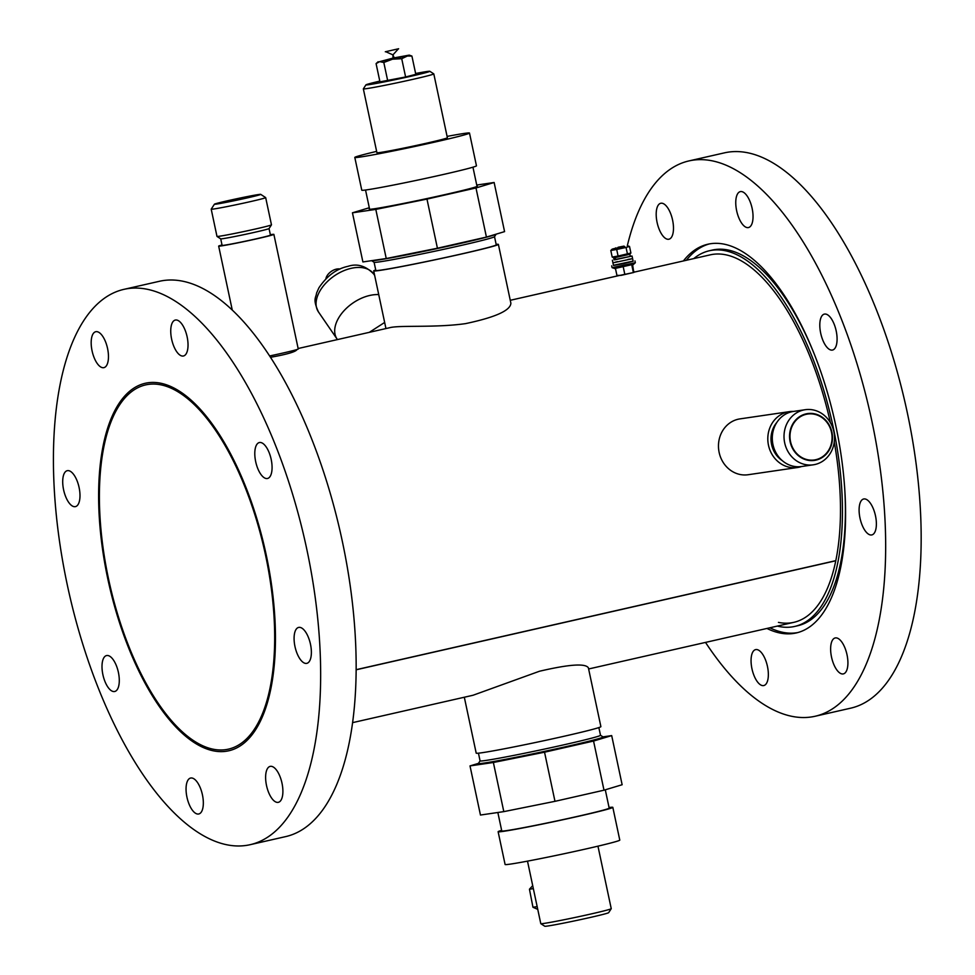 <?xml version="1.0" encoding="UTF-8"?>
<svg xmlns="http://www.w3.org/2000/svg" width="975" height="975" viewBox="0 0 975 975"><rect width="100%" height="100%" fill="white"/><g stroke="black" fill="none" stroke-linecap="round" stroke-linejoin="round"><path stroke-width="1.46" d="M260.703 194.366L265.663 197.584A27.848 0.841 168 0 1 265.675 197.608A27.848 0.841 168 0 1 244.53 202.934A27.848 0.841 168 0 1 213.854 208.979A27.848 0.841 168 0 1 211.209 209.186A27.848 0.841 168 0 1 211.209 209.162L214.439 204.189A23.656 0.707 -12 0 0 237.717 199.997A23.656 0.707 -12 0 0 260.703 194.366A23.656 0.707 -12 0 0 258.46 194.549A23.656 0.707 -12 0 0 232.733 199.619A23.656 0.707 -12 0 0 214.439 204.189M220.728 238.851A24.704 0.743 -12 0 0 223.068 238.643A24.704 0.743 -12 0 0 249.929 233.354A24.704 0.743 -12 0 0 269.039 228.577L270.441 235.109A24.704 0.743 -12 0 1 251.684 239.838A24.704 0.743 -12 0 1 224.457 245.2A24.704 0.743 -12 0 1 222.105 245.383L220.716 238.838A24.704 0.743 -12 0 0 220.728 238.851L217.011 236.438A27.848 0.841 -12 0 0 217.011 236.438A27.848 0.841 -12 0 0 219.643 236.206A27.848 0.841 -12 0 0 249.917 230.246A27.848 0.841 -12 0 0 271.464 224.859A27.848 0.841 -12 0 0 271.464 224.835L265.675 197.608M217.084 203.958A23.193 0.695 -12 0 0 242.641 198.912A23.193 0.695 -12 0 0 260.264 194.476A23.193 0.695 -12 0 0 237.425 198.62A23.193 0.695 -12 0 0 214.878 204.128A23.193 0.695 -12 0 0 217.084 203.958M269.624 355.96A28.226 0.853 -12 0 0 298.252 349.013L273.877 234.378A28.226 0.853 -12 0 0 270.355 234.707M222.02 244.981A28.226 0.853 -12 0 0 218.668 246.114A28.226 0.853 -12 0 0 221.349 245.907A28.226 0.853 -12 0 0 252.452 239.777A28.226 0.853 -12 0 0 273.877 234.378M269.039 228.577A24.704 0.743 -12 0 0 269.051 228.552L271.464 224.859M778.44 622.391A188.443 79.938 -102.8 0 0 793.821 622.342A188.443 79.938 -102.8 0 0 834.271 442.016M830.42 422.736A188.443 79.938 -102.8 0 0 710.287 254.841L633.933 272.196L710.287 254.841M777.294 626.096A192.623 81.717 -102.8 0 0 794.747 626.425A192.623 81.717 -102.8 0 0 831.736 420.469A192.623 81.717 -102.8 0 0 709.361 250.758A192.623 81.717 -102.8 0 0 693.761 258.594M627.315 245.846A284.749 120.79 77.2 0 1 688.935 160.924L724.437 152.856A284.749 120.79 77.2 0 1 778.733 166.591A284.749 120.79 77.2 0 1 916.013 463.028A284.749 120.79 77.2 0 1 850.663 708.179L815.173 716.247A284.749 120.79 77.2 0 1 705.51 642.403M766.947 628.448A199.327 84.557 -102.8 0 0 796.234 632.958A199.327 84.557 -102.8 0 0 834.503 419.847A199.327 84.557 -102.8 0 0 707.874 244.225A199.327 84.557 -102.8 0 0 683.402 260.947M844.972 647.985A18.427 7.812 77.2 0 1 843.351 673.896A18.427 7.812 77.2 0 1 831.651 657.662A18.427 7.812 77.2 0 1 835.185 637.955A18.427 7.812 77.2 0 1 844.972 647.985M768.337 673.42A18.427 7.812 77.2 0 1 763.791 685.547A18.427 7.812 77.2 0 1 752.078 669.313A18.427 7.812 77.2 0 1 755.625 649.618A18.427 7.812 77.2 0 1 768.337 673.42M659.137 229.186A18.427 7.812 77.2 0 1 660.745 203.275A18.427 7.812 77.2 0 1 672.457 219.509A18.427 7.812 77.2 0 1 668.923 239.216A18.427 7.812 77.2 0 1 659.137 229.186M735.772 203.751A18.427 7.812 77.2 0 1 740.318 191.624A18.427 7.812 77.2 0 1 752.017 207.858A18.427 7.812 77.2 0 1 748.483 227.553A18.427 7.812 77.2 0 1 735.772 203.751M821.937 315.863A18.427 7.812 77.2 0 1 824.362 314.108A18.427 7.812 77.2 0 1 836.062 330.342A18.427 7.812 77.2 0 1 832.528 350.049A18.427 7.812 77.2 0 1 821.681 336.997A18.427 7.812 77.2 0 1 821.937 315.863M867.177 499.883A18.427 7.812 77.2 0 1 876.05 519.053A18.427 7.812 77.2 0 1 871.833 534.922A18.427 7.812 77.2 0 1 860.121 518.688A18.427 7.812 77.2 0 1 863.655 498.993A18.427 7.812 77.2 0 1 867.177 499.883M688.935 160.924A284.749 120.79 77.2 0 1 743.23 174.659A284.749 120.79 77.2 0 1 880.51 471.096A284.749 120.79 77.2 0 1 815.173 716.247M769.897 627.778A199.327 84.557 -102.8 0 0 797.708 632.58M709.361 243.921A199.327 84.557 -102.8 0 0 686.363 260.276M794.747 626.425L797.708 625.743A192.623 81.717 -102.8 0 0 844.667 487.805M814.296 354.169A192.623 81.717 -102.8 0 0 712.311 250.075L709.361 250.758M121.107 402.724A186.761 79.219 -102.8 0 0 118.426 616.858A186.761 79.219 -102.8 0 0 228.43 749.141A186.761 79.219 -102.8 0 0 252.964 731.311A186.761 79.219 -102.8 0 0 255.645 517.177A186.761 79.219 -102.8 0 0 145.641 384.906A186.761 79.219 -102.8 0 0 121.107 402.724M188.017 343.87A18.427 7.812 -102.8 0 0 175.305 320.056A18.427 7.812 -102.8 0 0 171.758 339.751A18.427 7.812 -102.8 0 0 183.471 355.985A18.427 7.812 -102.8 0 0 188.017 343.87M105.519 341.737A18.427 7.812 -102.8 0 0 95.733 331.719A18.427 7.812 -102.8 0 0 92.198 351.414A18.427 7.812 -102.8 0 0 103.898 367.648A18.427 7.812 -102.8 0 0 105.519 341.737M70.773 471.571A18.427 7.812 -102.8 0 0 67.263 470.681A18.427 7.812 -102.8 0 0 63.728 490.388A18.427 7.812 -102.8 0 0 75.428 506.622A18.427 7.812 -102.8 0 0 79.657 490.754A18.427 7.812 -102.8 0 0 70.773 471.571M104.142 657.321A18.427 7.812 -102.8 0 0 103.874 678.442A18.427 7.812 -102.8 0 0 114.721 691.494A18.427 7.812 -102.8 0 0 118.268 671.799A18.427 7.812 -102.8 0 0 106.555 655.566A18.427 7.812 -102.8 0 0 104.142 657.321M186.067 790.164A18.427 7.812 -102.8 0 0 198.778 813.979A18.427 7.812 -102.8 0 0 202.312 794.284A18.427 7.812 -102.8 0 0 190.6 778.05A18.427 7.812 -102.8 0 0 186.067 790.164M268.564 792.297A18.427 7.812 -102.8 0 0 278.338 802.328A18.427 7.812 -102.8 0 0 281.873 782.62A18.427 7.812 -102.8 0 0 270.173 766.387A18.427 7.812 -102.8 0 0 268.564 792.297M303.298 662.464A18.427 7.812 -102.8 0 0 306.808 663.353A18.427 7.812 -102.8 0 0 310.355 643.658A18.427 7.812 -102.8 0 0 298.642 627.425A18.427 7.812 -102.8 0 0 294.413 643.281A18.427 7.812 -102.8 0 0 303.298 662.464M269.941 476.714A18.427 7.812 -102.8 0 0 270.197 455.593A18.427 7.812 -102.8 0 0 259.35 442.54A18.427 7.812 -102.8 0 0 255.816 462.247A18.427 7.812 -102.8 0 0 267.516 478.481A18.427 7.812 -102.8 0 0 269.941 476.714M287.564 817.513A284.749 120.79 -102.8 0 0 291.635 491.034A284.749 120.79 -102.8 0 0 123.923 289.356A284.749 120.79 -102.8 0 0 69.249 593.787A284.749 120.79 -102.8 0 0 250.148 844.691A284.749 120.79 -102.8 0 0 287.564 817.513M250.148 844.691L285.651 836.611A284.749 120.79 -102.8 0 0 323.054 809.445A284.749 120.79 -102.8 0 0 327.137 482.966A284.749 120.79 -102.8 0 0 159.425 281.288L123.923 289.356M833.857 431.669A27.848 25.204 -98.3 0 1 813.308 464.807A27.848 25.204 -98.3 0 1 784.68 442.845A27.848 25.204 -98.3 0 1 805.228 409.707A27.848 25.204 -98.3 0 1 833.857 431.669M805.228 409.707L793.516 411.426A27.848 25.204 81.7 0 0 772.956 444.563A27.848 25.204 81.7 0 0 801.584 466.525L813.308 464.807M831.919 432.254A23.656 21.413 81.7 0 0 796.319 419.335A23.656 21.413 81.7 0 0 804.838 459.408A23.656 21.413 81.7 0 0 831.919 432.254M790.542 441.651A23.193 20.999 81.7 0 0 814.393 459.956A23.193 20.999 81.7 0 0 831.809 433.96A23.193 20.999 81.7 0 0 807.666 414.046A23.193 20.999 81.7 0 0 790.542 441.651M793.492 411.426A28.226 25.545 81.7 0 0 789.323 411.657L739.988 418.884A28.226 25.545 81.7 0 0 719.148 452.473A28.226 25.545 81.7 0 0 748.166 474.727L797.501 467.5A28.226 25.545 81.7 0 0 801.572 466.525M789.323 411.657A28.226 25.545 81.7 0 0 768.483 445.246A28.226 25.545 81.7 0 0 797.501 467.5M776.709 422.602A24.704 22.364 81.7 0 0 771.591 444.539A24.704 22.364 81.7 0 0 782.279 460.627M633.116 261.105L613.458 265.285M618.089 247.26L623.939 246.127L618.089 247.26M632.324 265.444L635.334 262.726L612.093 267.662L611.691 265.846M632.519 264.493L615.432 268.381L616.931 275.401L620.977 275.389L633.811 272.464L632.653 265.139M617.455 275.901L633.787 272.476L634.006 271.513M633.263 271.964L631.776 264.944M624.719 273.914L623.232 266.894M384.662 322.445L369.293 332.353M374.656 275.413L373.693 274.012A33.503 20.731 -34.5 0 0 351.122 268.344A33.503 20.731 -34.5 0 0 322.53 287.052A33.503 20.731 -34.5 0 0 318.447 311.915L337.07 339.044A33.503 20.731 -34.5 0 1 344.394 310.318A33.503 20.731 -34.5 0 1 378.739 294.596A33.503 20.731 -34.5 0 0 369.732 295.474A33.503 20.731 -34.5 0 0 341.153 314.182A33.503 20.731 -34.5 0 0 337.07 339.044L337.435 339.592M340.043 269.015A10.055 6.216 145.5 0 0 336.314 269.149A10.055 6.216 145.5 0 0 325.894 278.728M615.518 248.235L612.178 249.137L610.801 250.49L612.202 257.071L613.994 257.668L629.533 254.365L630.91 253.012L618.089 256.047L616.7 249.466L626.047 247.443L627.449 254.024M612.178 249.137L624.305 246.37M626.047 247.443L629.509 246.431L630.91 253.012M627.717 245.834L629.509 246.431M612.202 257.071L618.089 256.047M610.801 250.49L616.7 249.466M613.823 257.619L614.579 257.668L614.506 259.874L615.725 257.449M614.506 259.874L613.482 257.766M629.667 254.256L630.484 256.376L615.03 259.789M630.033 254.256L615.274 257.546M627.961 259.399L632.604 258.668L633.153 261.288L623.391 263.677L613.494 265.468L612.934 262.848L617.48 261.617M632.604 258.668L612.934 262.848L632.604 258.668L632.044 256.047L613.909 259.74M630.447 256.218L632.044 256.047M527.499 861.132L540.784 923.642A36.014 1.085 -12 0 0 540.808 923.678A36.014 1.085 -12 0 0 576.237 917.219A36.014 1.085 -12 0 0 611.227 908.7A36.014 1.085 -12 0 0 611.24 908.676L597.955 846.166M540.808 923.678L544.781 926.25A32.663 0.975 -12 0 0 576.908 920.388A32.663 0.975 -12 0 0 608.644 912.673L611.227 908.7M501.638 830.347A58.622 1.755 -12 0 0 498.128 831.724L505.099 864.484A58.622 1.755 -12 0 0 562.807 854.015A58.622 1.755 -12 0 0 619.783 840.097L612.824 807.349A58.622 1.755 -12 0 0 609.058 807.519M498.128 831.724A58.622 1.755 -12 0 0 555.835 821.255A58.622 1.755 -12 0 0 612.824 807.349M497.847 812.492L501.772 830.956A54.905 1.645 -12 0 0 555.823 821.145A54.905 1.645 -12 0 0 609.18 808.117L605.292 789.799M602.977 736.868L611.691 735.601L622.135 784.729L604 790.189L554.982 801.328L503.807 811.627L480.456 815.039L470.011 765.911L478.433 763.376M478.396 763.462L478.518 764.01A63.728 1.913 -12 0 0 484.575 763.547A63.728 1.913 -12 0 0 554.799 749.702A63.728 1.913 -12 0 0 603.196 737.502L603.086 736.966A63.728 1.913 -12 0 0 603.038 736.917L600.49 735.26A61.559 1.853 168 0 1 553.751 747.069A61.559 1.853 168 0 1 485.928 760.439A61.559 1.853 168 0 1 480.078 760.878L478.42 763.401A63.728 1.913 -12 0 0 478.396 763.462A63.728 1.913 -12 0 0 541.137 752.091A63.728 1.913 -12 0 0 603.086 736.966M611.691 735.601L593.556 741.049L544.538 752.2L493.374 762.487L470.011 765.911M464.319 697.235L476.202 753.151A63.728 1.913 -12 0 0 538.943 741.768A63.728 1.913 -12 0 0 600.893 726.643L588.388 667.851C585.512 663.171 569.205 664.304 539.455 671.251L473.058 695.248L352.609 722.633L473.058 695.248M375.728 269.953A63.728 1.913 -12 0 0 373.693 270.892A63.728 1.913 -12 0 0 436.434 259.508A63.728 1.913 -12 0 0 498.383 244.384L510.876 303.188C510.547 310.477 495.458 317.289 465.599 323.615C435.082 327.978 399.372 324.98 389.513 327.746L298.143 348.514L389.513 327.746M356.155 669.788L835.782 560.771M356.155 669.679L835.807 560.649M270.489 357.301C286.869 354.388 295.681 351.829 296.924 349.635M498.383 244.384A63.728 1.913 -12 0 0 496.153 244.359M374.095 262.275L375.826 270.441A61.559 1.853 -12 0 0 436.422 259.447A61.559 1.853 -12 0 0 496.251 244.847L494.52 236.681M371.609 260.666L374.132 262.299A61.559 1.853 -12 0 0 434.679 251.257A61.559 1.853 -12 0 0 494.496 236.718L496.153 234.158A63.728 1.913 168 0 1 446.587 246.529A63.728 1.913 168 0 1 377.569 260.118A63.728 1.913 168 0 1 371.633 260.654M369.306 207.736L352.45 212.806L362.895 261.946L386.246 258.521L437.422 248.223L486.428 237.083L504.575 231.623L494.13 182.496L476.738 185.043M369.537 208.882A55.27 1.658 -12 0 0 369.22 209.15A55.27 1.658 -12 0 0 423.638 199.278A55.27 1.658 -12 0 0 477.36 186.164A55.27 1.658 -12 0 0 476.958 186.054M352.45 212.806L375.802 209.393L426.977 199.095L475.983 187.956L494.13 182.496M475.983 187.956L486.428 237.083M426.977 199.095L437.422 248.223M375.802 209.393L386.246 258.521M376.63 151.381A58.622 1.755 -12 0 0 354.803 157.438L361.774 190.186A58.622 1.755 -12 0 0 419.482 179.717A58.622 1.755 -12 0 0 476.458 165.811L469.499 133.063A58.622 1.755 -12 0 0 463.917 133.477A58.622 1.755 -12 0 0 447.086 136.403M354.803 157.438A58.622 1.755 -12 0 0 412.51 146.969A58.622 1.755 -12 0 0 469.499 133.063M379.799 81.12A32.663 0.975 -12 0 0 365.942 84.862L363.358 88.835A36.014 1.085 -12 0 0 363.346 88.871L376.923 152.734A36.014 1.085 -12 0 0 412.376 146.299A36.014 1.085 -12 0 0 447.379 137.755L433.802 73.893A36.014 1.085 -12 0 0 433.778 73.868L429.804 71.285A32.663 0.975 -12 0 0 426.721 71.553A32.663 0.975 -12 0 0 415.618 73.503M363.346 88.871A36.014 1.085 -12 0 0 398.799 82.436A36.014 1.085 -12 0 0 433.802 73.893M365.942 84.862A32.663 0.975 -12 0 0 398.08 79.06A32.663 0.975 -12 0 0 429.804 71.285M394.412 57.817L409.244 55.124L401.724 58.707L392.474 59.195L383.809 62.473L379.653 61.644L376.082 63.607L379.957 81.863L405.612 76.976L415.801 74.344L411.913 56.075L406.526 56.002L379.653 61.644L392.791 58.159M378.154 61.73L376.082 63.607M409.244 55.124L411.913 56.075M385.308 51.772L398.617 48.75L385.308 51.772M383.809 62.473L387.697 80.73M401.724 58.707L405.612 76.976M503.807 811.627L493.374 762.487M554.982 801.328L544.538 752.2M604 790.189L593.556 741.049M532.716 885.653L529.449 889.212L533.349 888.639M529.449 889.212L532.959 907.25L537.164 906.628M532.959 907.25L537.749 909.37M147.871 382.785A188.443 79.938 -102.8 0 0 145.275 383.273A188.443 79.938 -102.8 0 0 109.09 584.732A188.443 79.938 -102.8 0 0 228.808 750.774A188.443 79.938 -102.8 0 0 265.663 552.35A188.443 79.938 -102.8 0 0 147.871 382.785M216.986 236.413L211.209 209.186M232.269 310.074L218.668 246.114M615.518 268.783L612.093 267.662M634.957 260.91L635.347 262.702M617.443 275.937L510.266 300.3L617.358 275.913M615.749 247.869L615.213 248.686M623.939 246.127L624.768 246.663M373.693 274.012C365.747 265.834 357.179 263.274 348.002 266.333C336.668 268.686 326.978 275.84 318.923 287.796L316.57 293.073C316.034 297.899 312.475 298.911 318.447 311.915M612.385 260.228L612.934 262.848M600.503 735.284L598.857 727.582M480.078 760.878L478.445 753.175M588.632 668.972L793.821 622.342L588.632 668.972M385.954 328.563L373.693 270.892M477.031 186.42L472.948 167.188M369.622 209.259L365.54 190.015M398.239 49.03L392.937 54.88L392.998 59.085M394.607 58.744L392.937 54.88L385.722 51.687"/></g></svg>
